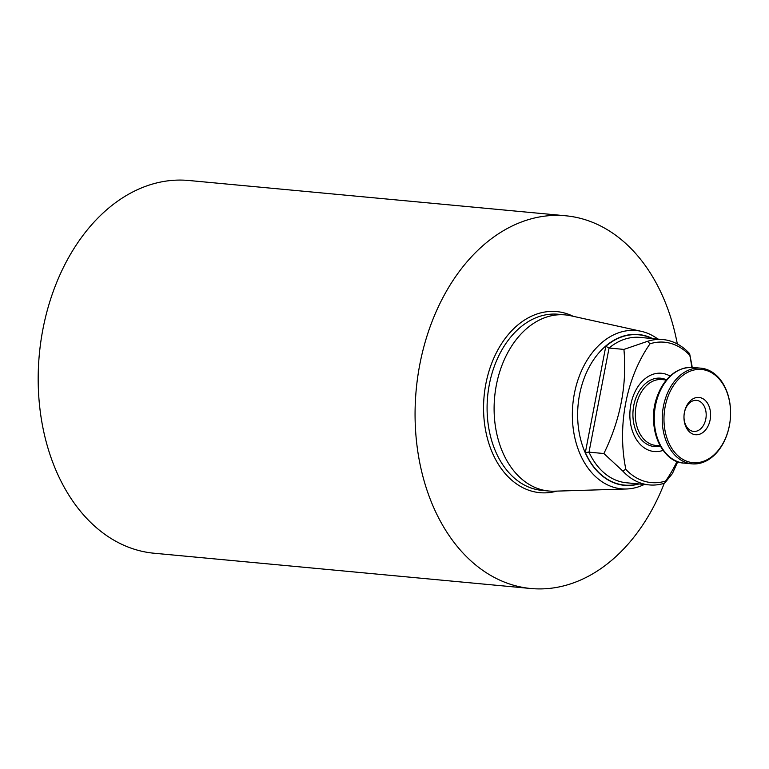 <?xml version="1.0" encoding="UTF-8"?>
<svg xmlns="http://www.w3.org/2000/svg" width="769" height="769" viewBox="0 0 769 769"><rect width="100%" height="100%" fill="white"/><g stroke="black" fill="none" stroke-linecap="round" stroke-linejoin="round"><path stroke-width="1.15" d="M670.068 376.079A39.306 27.857 95.3 0 0 665.243 373.984A39.306 27.857 95.3 0 0 629.878 413.424A39.306 27.857 95.3 0 0 663.118 450.355M691.792 367.351A124.78 88.445 -84.7 0 0 689.822 355.384A70.508 49.966 95.3 0 0 650.055 343.762A124.78 88.445 -84.7 0 0 625.86 469.417A70.508 49.966 95.3 0 0 665.627 481.038A124.78 88.445 -84.7 0 0 677.028 461.448M689.822 355.384L689.63 353.663A72.997 51.734 95.3 0 0 662.888 339.552A72.997 51.734 95.3 0 0 647.479 341.34L650.055 343.762M651.939 338.533A75.497 53.503 95.3 0 0 605.799 346.31L609.058 348.021L623.928 349.414L647.479 341.34M689.63 353.663L692.09 366.361M625.86 469.417L622.544 470.811A72.997 51.734 95.3 0 0 649.286 484.912A72.997 51.734 95.3 0 0 664.695 483.134L665.627 481.038M622.544 470.811L603.876 453.537L589.006 452.153L585.344 452.528A75.497 53.503 95.3 0 0 638.328 483.893M677.749 461.717L672.404 473.579L664.695 483.134M652.612 338.591A75.746 53.686 95.3 0 0 645.806 335.899A75.746 53.686 95.3 0 0 577.74 409.983A75.746 53.686 95.3 0 0 639.001 483.951M657.918 339.091A79.486 56.339 95.3 0 0 643.874 331.997A79.486 56.339 95.3 0 0 641.231 331.314A79.486 56.339 95.3 0 0 572.828 404.436A79.486 56.339 95.3 0 0 626.466 488.988A79.486 56.339 95.3 0 0 644.307 484.451M641.231 331.314L570.742 315.761A88.445 62.683 95.3 0 0 565.292 314.906A88.445 62.683 95.3 0 0 494.64 397.121A88.445 62.683 95.3 0 0 548.797 491.016A88.445 62.683 95.3 0 0 554.314 491.189L626.466 488.988M677.316 343.954A187.175 132.662 95.3 0 0 583.508 219.194A187.175 132.662 95.3 0 0 565.724 215.781A187.175 132.662 95.3 0 0 416.202 389.777A187.175 132.662 95.3 0 0 530.831 588.506A187.175 132.662 95.3 0 0 664.272 483.268M603.876 453.537C620.429 419.672 627.11 384.961 623.928 349.414M565.724 215.781L188.847 180.494A187.175 132.662 95.3 0 0 39.315 354.49A187.175 132.662 95.3 0 0 153.954 553.219L530.831 588.506M710.989 371.417A48.043 34.047 95.3 0 0 700.886 368.178A48.043 34.047 95.3 0 0 662.503 412.838A48.043 34.047 95.3 0 0 691.927 463.842A48.043 34.047 95.3 0 0 729.214 426.516A48.043 34.047 95.3 0 0 710.989 371.417M711.488 372.657A46.794 33.163 95.3 0 0 664.089 422.979A46.794 33.163 95.3 0 0 716.266 452.643A46.794 33.163 95.3 0 0 711.488 372.657M702.962 398.717A18.716 13.265 95.3 0 0 684.006 418.845A18.716 13.265 95.3 0 0 704.875 430.717A18.716 13.265 95.3 0 0 702.962 398.717M699.828 401.408A15.601 11.054 95.3 0 0 696.541 400.361A15.601 11.054 95.3 0 0 684.083 414.856A15.601 11.054 95.3 0 0 693.638 431.419A15.601 11.054 95.3 0 0 705.74 419.297A15.601 11.054 95.3 0 0 699.828 401.408M662.888 339.552L640.106 337.418A72.997 51.734 95.3 0 0 609.058 348.021L589.006 452.153A72.997 51.734 95.3 0 0 626.495 482.778L649.286 484.912M585.344 452.528L605.799 346.31M565.292 314.906L558.275 314.252A88.445 62.683 95.3 0 0 487.623 396.468A88.445 62.683 95.3 0 0 541.789 490.362L548.797 491.016M573.203 316.309A90.934 64.452 95.3 0 0 565.398 313.262A90.934 64.452 95.3 0 0 483.701 401.927A90.934 64.452 95.3 0 0 556.843 491.112M683.977 463.101C660.504 462.256 645.749 424.084 657.697 395.179C665.685 376.243 677.431 366.996 692.936 367.438A48.043 34.047 95.3 0 0 654.554 412.088A48.043 34.047 95.3 0 0 683.977 463.101L691.927 463.842M677.595 370.898A47.284 33.519 95.3 0 0 653.833 412.021A47.284 33.519 95.3 0 0 669.549 456.844M666.387 379.992L661.936 379.569A33.067 23.435 95.3 0 0 635.521 410.31A33.067 23.435 95.3 0 0 655.765 445.414L660.215 445.837M666.502 379.848A34.317 24.32 95.3 0 0 633.118 410.088A34.317 24.32 95.3 0 0 660.311 445.991M692.936 367.438L700.886 368.178"/></g></svg>
